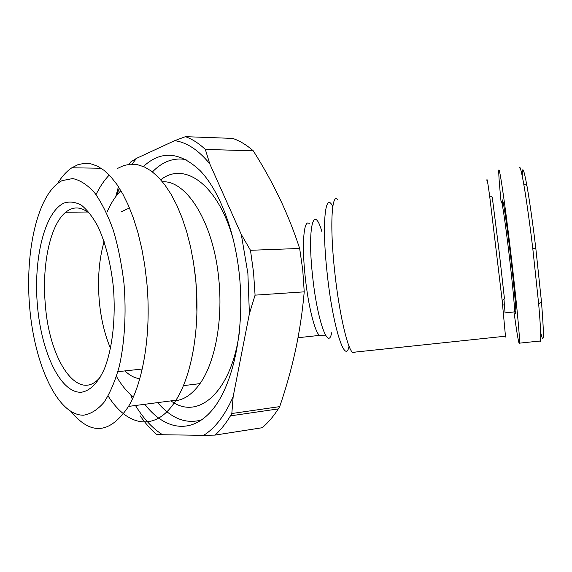 <?xml version="1.0" encoding="UTF-8"?>
<svg xmlns="http://www.w3.org/2000/svg" width="572" height="572" viewBox="0 0 572 572"><rect width="100%" height="100%" fill="white"/><g stroke="black" fill="none" stroke-linecap="round" stroke-linejoin="round"><path stroke-width="0.86" d="M486.915 180.931C486.793 176.884 487.687 181.782 489.611 195.631L502.152 300.436L505.469 336.193L505.391 337.058L505.112 336.229M538.717 304.518L538.974 303.582M501.236 202.259C501.265 195.581 505.012 219.87 508.923 252.924C512.319 281.438 514.857 308.337 514.55 311.869L514.099 311.919M514.485 308.651C517.56 326.612 515.308 295.51 510.188 252.688C505.505 213.041 501.351 188.567 502.38 205.083M519.247 168.046C519.776 165.001 521.249 170.22 523.673 183.698C527.091 203.217 531.045 233.812 532.797 248.641L538.652 303.803C540.519 325.304 541.133 337.687 540.504 340.955L540.09 341.684L539.611 341.048M501.108 202.273C499.485 185.671 498.705 175.297 498.748 171.157L498.77 170.685C499.063 164.207 504.082 197.125 509.838 244.823C515.594 292.471 520.055 338.238 519.54 343.15L519.333 343.851C518.525 342.664 516.738 332.025 513.971 311.933M502.152 300.436L504.461 298.834L499.256 252.488L492.27 197.261L489.611 195.631M255.076 295.145L253.553 272.515L250.479 250.293L299.656 248.462L302.745 269.955L304.232 291.849L255.076 295.145L249.392 313.728L247.883 273.43L241.305 234.47L209.752 163.792C198.398 149.978 186.694 142.271 174.639 140.683L136.508 158.351L132.046 164.15M108.129 396.01C127.513 426.912 156.049 432.361 175.947 400.228C192.078 375.168 200.493 326.312 195.581 278.643L193.486 262.355L190.497 246.611L186.665 231.689L182.075 217.832L176.82 205.262L171.007 194.165L164.729 184.692L158.115 176.948L151.273 171.007L144.316 166.91L137.351 164.65L130.48 164.207L123.795 165.515L117.374 168.504M109.259 175.053C104.297 180.159 99.885 186.672 96.032 194.609M71.307 411.833C91.027 435.7 110.096 433.891 128.536 406.406C143.786 380.78 151.601 330.459 146.704 281.281L144.63 264.478L141.706 248.241L137.988 232.84L133.555 218.554L128.485 205.591L122.894 194.158L116.881 184.398L110.553 176.426L104.018 170.32L97.39 166.109L90.769 163.792L84.248 163.342L77.914 164.7L71.843 167.789C66.624 171.293 61.883 176.498 57.622 183.397M124.038 283.984C126.369 313.184 124.689 342.049 119.376 366.016C115.237 380.909 110.11 393.021 104.004 402.345C97.505 409.838 90.648 414.128 83.419 415.208C57.665 415.444 34.585 364.779 29.73 307.993C24.61 251.23 37.831 192.921 62.062 180.638L72.658 178.564C80.044 180.058 87.344 184.777 94.573 192.728C101.573 202.502 107.822 215.015 113.32 230.28C118.204 246.825 121.772 264.722 124.038 283.984M139.775 378.7C134.649 378.113 129.715 375.518 124.968 370.906M110.525 348.405C104.733 334.677 101.001 319.076 99.335 301.601C97.412 279.608 98.999 259.581 104.104 241.513M100.593 376.691C78.75 404.411 49.406 360.796 45.374 305.09C41.656 265.737 49.957 224.867 65.716 212.233C73.659 205.82 82.039 206.628 90.862 214.672M121.672 211.647L129.486 207.929M37.473 306.02C41.477 352.695 60.661 393.45 81.324 392.235C90.011 390.941 98.148 382.868 104.504 368.59C112.505 348.205 115.93 317.539 113.328 286.708C110.703 263.277 105.634 243.329 98.134 226.862C92.943 217.253 87.402 210.053 81.503 205.276C75.554 201.987 69.755 201.237 64.1 203.017C44.416 211.955 33.226 259.381 37.473 306.02M116.474 376.426C121.543 385.256 127.163 392.085 133.319 396.904M149.7 403.653L158.58 402.495M196.918 312.055L195.874 280.266L194.194 267.074M171.393 400.822C181.803 401.38 191.334 395.645 199.993 383.626C215.072 362.569 223.109 320.27 218.783 279.007C213.585 222.887 186.729 180.209 162.441 181.767M186.05 159.602C173.709 157.407 162.512 161.511 152.467 171.9M143.415 166.516C161.004 150.2 179.958 151.623 200.286 170.799C219.348 190.726 234.835 230.595 239.411 275.332C245.038 330.194 233.104 385.249 212.233 409.995C191.298 434.87 164.622 429.994 144.802 404.29M170.992 400.879C197.662 420.856 231.167 393.021 239.361 332.475M279.701 406.628L278.271 408.916C273.316 416.616 267.961 422.887 262.205 427.727L215.036 435.099C220.563 430.165 225.704 423.752 230.452 415.858L231.824 413.513L279.701 406.628C286.193 387.644 291.47 368.783 295.538 350.028C299.564 331.288 302.459 311.897 304.232 291.849M205.334 149.421C198.806 143.315 192.178 139.067 185.457 136.665L232.661 138.403C239.647 140.748 246.511 144.888 253.267 150.815L205.334 149.421L209.752 163.792M136.508 158.351L130.816 161.897L129.286 164.307M140.119 415.744C145.317 423.301 150.901 429.608 156.871 434.663L203.639 435.335C215.079 428.285 224.918 415.394 233.154 396.668L231.824 413.513M215.036 435.099L203.639 435.335M130.745 394.759L132.296 399.156M115.787 196.596L118.433 186.694M299.656 248.462C293.915 230.938 287.251 214.214 279.651 198.284C272.007 182.339 263.213 166.516 253.267 150.815M174.639 140.683L185.457 136.665M241.305 234.47L250.479 250.293M233.855 241.663C219.062 185.192 184.685 160.66 160.753 179.787M157.8 402.738C171.45 418.654 186.114 424.36 201.787 419.862M120.906 190.662C115.615 195.939 111.04 202.981 107.171 211.797M135.478 405.505C143.665 418.897 152.846 428.728 163.034 435.013M119.341 188.109L116.545 195.603M233.154 396.668L249.392 313.728M514.55 311.869L505.055 312.905L503.968 299.185M522.265 176.162C522.122 165.136 523.68 168.311 526.926 185.678C530.287 204.504 534.134 234.141 535.835 248.505L541.477 301.887C544.229 336.336 543.958 346.503 540.654 332.382M355.376 352.066L354.047 353.046L352.516 352.366C347.304 348.434 338.924 311.711 334.706 271.636C329.572 225.111 331.746 191.184 338.002 199.928M332.768 206.649C325.325 190.312 321.614 223.001 327.105 272.751C332.69 326.726 345.338 365.73 349.049 346.182M309.466 223.852C303.975 217.76 301.523 243.093 305.183 276.633C308.165 305.591 314.886 332.368 319.533 335.385L321.493 335.714M331.624 332.797C328.371 351.422 317.06 319.991 312.534 275.561C307.171 226.905 313.792 203.053 321.929 231.789M535.835 248.505L532.797 248.641M101.137 168.247L71.843 167.789M65.716 212.233L87.716 212.005M199.993 383.626L183.39 385.642M278.271 408.916L230.452 415.858M117.896 371.671L142.228 369.033M175.947 400.228L128.536 406.406M538.652 303.803L541.477 301.887M523.673 183.698L526.926 185.678M519.54 343.15L540.504 340.955M504.49 304.826L502.645 305.026M326.004 335.943L319.541 335.385L298.005 337.723M352.516 352.366L505.469 336.193"/></g></svg>
